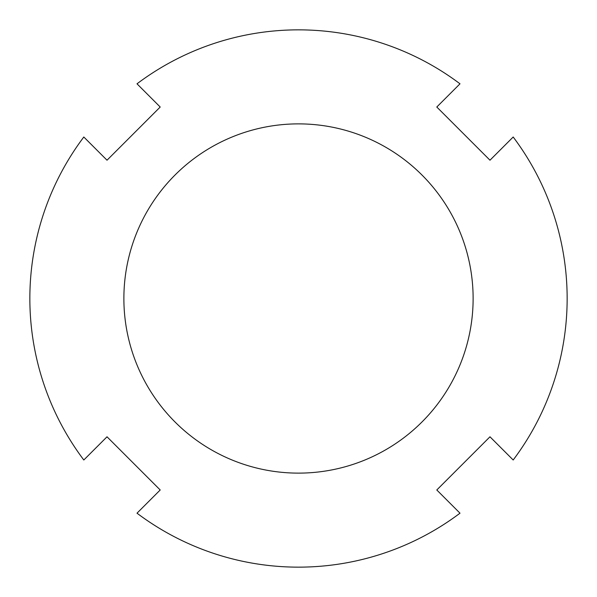 <?xml version="1.0" encoding="UTF-8"?>
<svg xmlns="http://www.w3.org/2000/svg" width="597" height="597" viewBox="0 0 597 597"><rect width="100%" height="100%" fill="white"/><g stroke="black" fill="none" stroke-linecap="round" stroke-linejoin="round"><path stroke-width="0.9" d="M107.02 436.795L83.811 459.996L107.02 436.795L160.205 489.98L137.004 513.189A268.65 268.65 0 0 0 459.996 513.189L436.795 489.98L489.98 436.795L513.189 459.996A268.65 268.65 0 0 0 513.189 137.004L489.98 160.205L436.795 107.02L459.996 83.811A268.65 268.65 0 0 0 137.004 83.811L160.205 107.02L107.02 160.205L83.811 137.004A268.65 268.65 0 0 0 83.811 459.996A268.65 268.65 0 0 1 83.811 137.004L107.02 160.205L160.205 107.02L137.004 83.811A268.65 268.65 0 0 1 459.996 83.811L436.795 107.02L489.98 160.205L513.189 137.004A268.65 268.65 0 0 1 513.189 459.996L489.98 436.795L436.795 489.98L459.996 513.189A268.65 268.65 0 0 1 137.004 513.189L160.205 489.98L107.02 436.795M123.877 298.5A174.623 174.623 0 0 1 298.5 123.877A174.623 174.623 0 0 1 473.123 298.5A174.623 174.623 0 0 1 298.5 473.123A174.623 174.623 0 0 1 123.877 298.5A174.623 174.623 0 0 0 298.5 473.123A174.623 174.623 0 0 0 473.123 298.5A174.623 174.623 0 0 0 298.5 123.877A174.623 174.623 0 0 0 123.877 298.5"/></g></svg>
